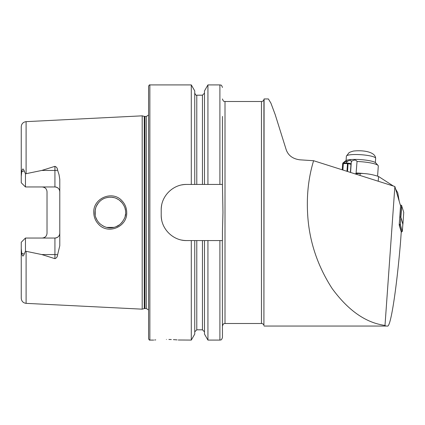 <?xml version="1.0" encoding="UTF-8"?>
<svg xmlns="http://www.w3.org/2000/svg" width="425" height="425" viewBox="0 0 425 425"><rect width="100%" height="100%" fill="white"/><g stroke="black" fill="none" stroke-linecap="round" stroke-linejoin="round"><path stroke-width="0.64" d="M121.917 200.722C125.035 203.995 126.639 207.921 126.719 212.5C127.431 226.785 108.12 234.929 98.605 224.315C95.466 221.027 93.856 217.085 93.766 212.5C93.027 198.162 112.508 190.081 121.917 200.722M125.614 212.5C125.827 208.999 124.339 205.397 121.152 201.694C115.887 196.759 110.5 196.419 104.948 198.156C101.926 199.219 99.354 201.344 97.229 204.531C95.838 206.757 95.088 209.413 94.993 212.5C94.839 216.293 96.342 219.906 99.493 223.337C104.778 227.959 110.341 229.059 116.184 226.637C120.912 225.388 126.655 216.867 125.614 212.5M313.602 160.714C308.651 176.986 306.638 194.252 307.557 212.5C308.789 239.62 316.96 264.94 332.079 288.447C348.229 310.532 365.872 322.857 385.002 325.417L385.73 326.049L264.09 326.049L387.361 326.049C390.538 328.095 396.456 290.376 400.531 242.107L401.253 231.928L399.197 224.968L400.557 205.817L394.868 186.511L313.602 160.714L299.816 159.816C292.65 158.844 288.076 155.375 286.099 149.419L275.188 114.58L270.911 103.142L268.387 98.951L264.09 98.951L263.914 325.391A2.55 2.55 0 0 0 261.449 323.499L261.449 101.501L225.006 101.501C224.246 101.012 223.667 102.436 222.45 98.951M264.09 98.951L263.914 99.609A2.55 2.55 0 0 1 261.449 101.501M155.741 339.894L154.668 339.989M166.441 339.447C149.988 340.138 149.988 340.138 166.441 339.447C182.904 340.143 182.904 340.143 166.441 339.447M26.1 173.623L26.1 121.651C23.136 122.071 21.516 123.765 21.25 126.751L21.25 182.745L25.463 186.958L54.931 186.958L25.463 186.958L25.463 173.825L41.82 170.436L54.931 166.34C56.583 166.988 57.471 168.258 57.593 170.165L59.022 174.643L59.782 179.276L59.782 245.724L57.593 254.835A4.85 1.657 0 0 0 54.931 254.564L54.931 258.66C56.583 258.012 57.471 256.743 57.593 254.835M125.12 216.357L125.54 214.035M95.2 209.982L95.221 215.119M95.827 217.472L97.139 220.315M98.207 221.882L99.779 223.619M102.521 225.686L103.998 226.451M106.824 227.412L113.958 227.37M116.227 226.621L119.308 224.883M120.408 224.002L122.219 222.116M148.58 212.5L148.58 86.19C149.143 85.069 149.568 84.644 149.855 84.915L149.855 340.085C149.568 340.356 149.143 339.931 148.58 338.81L148.58 212.5M142.2 212.5L142.2 115.834L144.256 116.386L144.256 308.614L142.2 309.166L142.2 212.5M222.45 231.083L222.96 212.5L222.45 184.429L186.729 184.429C173.044 184.137 160.91 196.222 161.213 209.95L161.213 215.05C160.916 228.719 172.986 240.863 186.729 240.571L222.45 240.571L222.45 231.083M191.292 184.429L191.292 84.915L149.855 84.915M59.782 233.192A4.85 4.85 0 0 1 54.931 238.042C57.933 237.702 59.548 236.087 59.782 233.192A4.85 4.85 0 0 1 54.931 238.042L25.463 238.042L21.25 242.255L21.25 248.646L21.755 253.3C22.387 256.594 23.194 256.87 24.183 254.129L25.463 251.175L41.82 254.564L54.931 258.66M42.176 186.958C45.183 187.303 46.798 188.918 47.021 191.808L47.021 233.192C46.798 236.082 45.183 237.697 42.176 238.042M26.1 251.377L26.1 303.349C23.136 302.929 21.516 301.235 21.25 298.249L21.25 248.646M21.25 176.354L21.755 171.7C22.387 168.406 23.194 168.13 24.183 170.871L25.463 173.825M54.931 186.958C57.933 187.298 59.548 188.913 59.782 191.808A4.85 4.85 0 0 0 54.931 186.958L54.931 166.34M194.74 184.429L194.74 90.892L191.292 84.915M204.489 184.429L204.489 90.892L207.937 84.915L207.937 184.429M222.45 184.429L222.45 116.407M194.74 240.571L194.74 334.108L191.292 340.085L191.292 240.571M191.292 340.085L178.25 339.995M177.05 339.888L175.467 339.766M175.445 339.766L173.432 339.639M171.307 339.538L168.906 339.469M219.9 240.571L219.9 340.085L207.937 340.085L204.489 334.108L204.489 240.571M207.937 340.085L207.937 240.571M219.9 340.085C220.623 339.602 221.207 341.047 222.45 337.535L222.328 240.571M125.444 210.216L125.024 208.298M111.626 197.248L109.007 197.242M98.558 202.683L96.454 205.976M95.811 207.565L95.051 211.161M95.832 207.506L96.831 205.227M98.207 203.118L99.891 201.275M102.606 199.267L103.28 198.895M106.787 197.598L108.901 197.253M111.488 197.237L113.932 197.625M116.354 198.438L118.825 199.782M119.319 200.127L122.304 202.991M186.729 184.429A25.516 25.516 0 0 0 181.741 184.923M161.707 204.94A25.516 25.516 0 0 0 161.213 209.95M161.213 215.05A25.516 25.516 0 0 0 161.702 220.038M181.714 240.072A25.516 25.516 0 0 0 186.729 240.571M43.153 187.058A4.85 4.85 0 0 1 45.65 188.424A4.85 4.85 0 0 0 43.153 187.058M43.153 237.942A4.85 4.85 0 0 0 45.65 236.576A4.85 4.85 0 0 1 43.153 237.942M25.463 238.042L25.463 251.175M394.868 186.511L385.002 325.417M385.73 326.049L387.361 326.049M399.25 224.219L400.345 224.538L400.86 217.318L402.858 224.129M401.243 232.093L401.529 232.029L399.543 225.287L400.345 224.538L402.236 231.413M400.313 204.977L401.508 205.328L400.658 217.26L399.766 217L400.86 217.318M399.543 225.287L399.266 225.208M401.508 205.328L403.745 212.335M401.721 205.44L400.876 217.372L402.847 224.304M378.218 181.225L378.558 176.492A127.585 81.951 -94.4 0 0 360.193 173.453L354.832 173.804M378.558 176.492L393.343 186.028M395.59 188.966L397.763 192.822L399.181 201.147M346.078 160.475L346.38 156.219A14.673 2.539 4.1 0 1 346.418 156.06A14.673 2.539 4.1 0 1 349.063 154.96A14.673 2.539 4.1 0 1 365.096 155.093A14.673 2.539 4.1 0 1 375.631 158.137A14.673 2.539 4.1 0 1 375.652 158.297L375.349 162.552M342.215 169.798L342.662 163.513A17.861 3.092 4.1 0 1 342.98 162.988L345.658 160.735A15.311 2.651 4.1 0 1 356.687 159.428A15.311 2.651 4.1 0 1 372.188 161.319A15.311 2.651 4.1 0 1 375.727 162.871L378.059 165.479A17.861 3.092 4.1 0 1 378.298 166.042L377.581 176.168M356.049 173.65L357.037 161.495A17.861 3.092 4.1 0 1 373.931 163.667A17.861 3.092 4.1 0 1 378.059 165.479M356.224 173.007A17.861 3.092 4.1 0 1 363.726 173.543M346.529 162.993L346.609 161.877A17.861 3.092 4.1 0 1 346.667 161.867L346.587 162.993M342.98 162.988A17.861 3.092 4.1 0 1 343.65 162.6L343.602 163.312M346.609 161.877L347.023 160.969L343.65 162.6M350.492 172.423L351.294 161.314M357.037 161.495C356.007 159.641 354.105 159.635 351.348 161.484A17.861 3.092 4.1 0 0 351.268 161.489C351.172 159.736 349.637 159.864 346.667 161.867M351.348 161.484L350.567 172.449M347.464 164.204A3.06 0.531 -175.9 0 0 347.873 164.225M347.363 171.429L348.091 163.11L347.538 171.488M343.326 163.981A3.825 0.664 -175.9 0 1 347.501 163.646L347.528 163.051A3.634 0.632 -175.9 0 0 343.559 163.365L343.326 163.981A3.825 0.664 -175.9 0 0 343.32 164.013L342.89 170.011M350.397 172.396L350.954 164.555A3.825 0.664 -175.9 0 0 350.949 164.518L350.806 163.88A3.634 0.632 -175.9 0 0 348.091 163.11M350.949 164.518A3.825 0.664 -175.9 0 0 348.091 163.705M347.501 163.646L346.959 171.302M57.593 170.165A4.85 1.657 0 0 1 54.931 170.436L41.82 170.436M261.449 323.499L225.006 323.499L225.006 101.501M148.58 309.963L146.29 308.529L146.29 116.471L144.256 116.386M146.29 308.529L144.92 308.529L144.92 116.471M263.914 99.609L263.914 325.391M196.78 184.429L196.78 95.184C196.382 95.747 195.702 95.067 194.74 93.144M202.449 184.429L202.449 95.184L196.78 95.184M219.9 184.429L219.9 84.915L207.937 84.915M202.449 240.571L202.449 329.816L196.78 329.816L196.78 240.571M24.183 170.871L21.755 171.7M24.183 254.129L21.755 253.3M54.931 238.042L54.931 254.564L41.82 254.564M401.529 232.029L402.348 231.322L402.858 224.102M402.9 224.246L403.75 212.309L402.905 224.257M360.193 173.453L360.055 175.461M144.92 308.529L144.256 308.614M225.006 323.499C224.246 323.988 223.667 322.564 222.45 326.049M26.1 121.651L142.2 115.834M26.1 303.349L142.2 309.166M202.449 95.184L204.489 93.144M219.9 84.915C220.676 85.409 221.26 83.996 222.45 87.465M153.685 340.085L149.855 340.085M196.78 329.816L194.74 331.856M202.449 329.816L204.489 331.856M146.29 116.471L148.58 115.037M402.348 231.333L402.863 224.113M401.524 232.045L402.326 231.37M346.418 156.06L348.835 152.973C348.904 152.554 350.434 151.916 353.43 151.061C363.125 149.961 375.084 151.826 375.631 158.137"/></g></svg>
